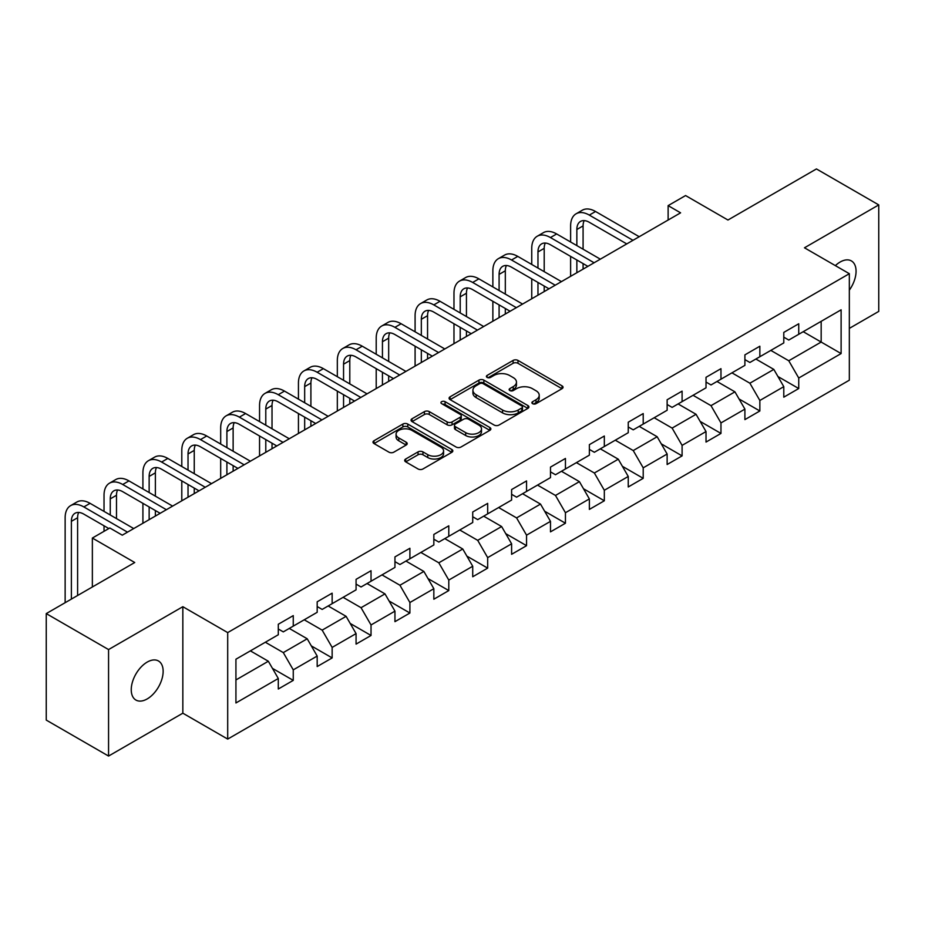 <?xml version="1.0" encoding="UTF-8"?>
<svg xmlns="http://www.w3.org/2000/svg" width="925" height="925" viewBox="0 0 925 925"><rect width="100%" height="100%" fill="white"/><g stroke="black" fill="none" stroke-linecap="round" stroke-linejoin="round"><path stroke-width="1.39" d="M532.615 403.682A2.417 1.399 0 0 0 536.038 403.682L562.03 388.673A3.457 2 0 0 0 563.048 387.263A3.457 2 0 0 0 562.03 385.852L517.988 360.426A3.457 2 0 0 0 513.097 360.426L487.105 375.434A2.417 1.399 0 0 0 486.4 376.417A2.417 1.399 0 0 0 487.105 377.412A2.417 1.399 0 0 0 490.528 377.412L493.892 375.469A11.077 6.394 0 0 1 509.548 375.469L513.225 377.585A11.077 6.394 0 0 1 516.462 382.106A11.077 6.394 0 0 1 513.225 386.627L509.86 388.569A2.417 1.399 0 0 0 509.143 389.564A2.417 1.399 0 0 0 509.86 390.547A2.417 1.399 0 0 0 513.283 390.547L516.647 388.604A11.077 6.394 0 0 1 532.303 388.604L535.968 390.72A11.077 6.394 0 0 1 539.217 395.241A11.077 6.394 0 0 1 535.968 399.762L532.615 401.704A2.417 1.399 0 0 0 531.898 402.699A2.417 1.399 0 0 0 532.615 403.682L532.615 401.704M147.202 698.93A22.558 13.019 120 0 0 161.933 679.054A22.558 13.019 120 0 0 158.476 660.982A22.558 13.019 120 0 0 147.202 662.092A22.558 13.019 120 0 0 132.46 681.979A22.558 13.019 120 0 0 135.917 700.052A22.558 13.019 120 0 0 147.202 698.93M849.335 290.161A22.558 13.019 120 0 0 851.393 260.919A22.558 13.019 120 0 0 840.12 262.041A22.558 13.019 120 0 0 835.356 265.625M405.693 459.02A3.457 2 0 0 0 404.676 460.43A3.457 2 0 0 0 405.693 461.841L418.054 468.975A3.457 2 0 0 0 422.945 468.975L451.816 452.313A3.457 2 0 0 0 452.822 450.903A3.457 2 0 0 0 451.816 449.481L407.775 424.055A3.457 2 0 0 0 402.884 424.055L374.012 440.728A3.457 2 0 0 0 372.995 442.138A3.457 2 0 0 0 374.012 443.549L388.939 452.163A3.457 2 0 0 0 393.83 452.163L406.179 445.041A3.457 2 0 0 0 407.197 443.618A3.457 2 0 0 0 406.179 442.208L398.779 437.941A9.25 5.342 0 0 1 396.073 434.16A9.25 5.342 0 0 1 401.785 429.223A9.25 5.342 0 0 1 411.868 430.379L440.867 447.122A9.25 5.342 0 0 1 443.572 450.903A9.25 5.342 0 0 1 437.86 455.84A9.25 5.342 0 0 1 427.778 454.672L422.945 451.886A3.457 2 0 0 0 418.054 451.886L405.693 459.02L405.693 461.841M849.335 328.387L878.75 311.401L878.75 204.911L816.44 168.94L727.952 220.023L685.575 195.557L668.128 205.627L680.592 212.831L122.273 535.17L109.809 527.978L92.361 538.049L92.361 586.982M108.56 649.57L108.56 756.06L182.838 713.187L182.838 606.696L108.56 649.57L46.25 613.599L134.738 562.516L92.361 538.049M182.838 606.696L227.7 632.596L849.335 273.696L849.335 380.187L227.7 739.087L227.7 632.596M878.75 204.911L804.472 247.796L849.335 273.696M494.135 425.049A3.457 2 0 0 0 499.026 425.049L527.898 408.376A3.457 2 0 0 0 528.915 406.965A3.457 2 0 0 0 527.898 405.555L483.868 380.129A3.457 2 0 0 0 478.965 380.129L450.093 396.802A3.457 2 0 0 0 449.087 398.212A3.457 2 0 0 0 450.093 399.623L494.135 425.049M442.624 404.213A2.417 1.399 0 0 1 445.087 404.549L445.087 401.67L489.857 427.523A3.457 2 0 0 1 490.874 428.934A3.457 2 0 0 1 489.857 430.345L460.985 447.018A3.457 2 0 0 1 456.094 447.018L412.053 421.592L412.053 418.759A3.457 2 0 0 0 411.047 420.17A3.457 2 0 0 0 412.053 421.592M412.053 418.759L424.413 411.625A3.457 2 0 0 1 429.304 411.625L447.168 421.939A3.457 2 0 0 0 452.059 421.939L460.257 417.21A3.457 2 0 0 0 461.263 415.799A3.457 2 0 0 0 460.257 414.388L441.653 403.647A2.417 1.399 0 0 1 440.947 402.664A2.417 1.399 0 0 1 442.439 401.369A2.417 1.399 0 0 1 445.087 401.67M108.56 756.06L46.25 720.089L46.25 613.599M272.447 668.359L293.26 680.372L293.26 669.862L317.183 656.056L317.183 666.555L332.144 657.918L332.144 647.419L356.067 633.602L356.067 644.112L371.029 635.475L371.029 624.965L394.952 611.147L394.952 621.658L409.902 613.021L409.902 602.522L433.837 588.705L433.837 599.215L448.787 590.578L448.787 580.067L472.721 566.25L472.721 576.761L487.672 568.123L487.672 557.625L511.606 543.808L511.606 554.306L526.556 545.681L526.556 535.17L550.491 521.353L550.491 531.863L565.441 523.226L565.441 512.727L589.364 498.91L589.364 509.409L604.326 500.783L604.326 490.273L628.248 476.456L628.248 486.966L643.21 478.329L643.21 467.83L667.133 454.013L667.133 464.512L682.095 455.886L682.095 445.376L706.018 431.559L706.018 442.069L720.968 433.432L720.968 422.922L744.903 409.116L744.903 419.615L759.853 410.978L759.853 400.479L783.787 386.662L783.787 397.172L798.737 388.535L798.737 378.024L841.114 353.57L841.114 309.817L821.169 321.333L821.169 342.053L841.114 353.57M293.26 680.372L278.298 689.009L278.298 678.499L235.933 702.965L235.933 659.213L278.298 634.758L278.298 624.248L293.26 615.611L293.26 626.121L317.183 612.304L317.183 601.793L332.144 593.168L332.144 603.667L356.067 589.849L356.067 579.351L371.029 570.713L371.029 581.224L394.952 567.407L394.952 556.896L409.902 548.271L409.902 558.769L433.837 544.952L433.837 534.453L448.787 525.816L448.787 536.327L472.721 522.509L472.721 511.999L487.672 503.373L487.672 513.872L511.606 500.055L511.606 489.556L526.556 480.919L526.556 491.429L550.491 477.612L550.491 467.102L565.441 458.465L565.441 468.975L589.364 455.158L589.364 444.659L604.326 436.022L604.326 446.521L628.248 432.715L628.248 422.205L643.21 413.567L643.21 424.078L667.133 410.261L667.133 399.762L682.095 391.125L682.095 401.623L706.018 387.818L706.018 377.308L720.968 368.67L720.968 379.181L744.903 365.363L744.903 354.865L759.853 346.228L759.853 356.726L783.787 342.921L783.787 332.41L798.737 323.773L798.737 334.283L841.114 309.817M289.271 628.422L307.216 638.782L283.293 652.599L265.336 642.239M278.298 629L283.293 631.879L293.26 626.121M283.293 652.599L293.26 669.862M307.216 638.782L317.183 656.056M328.155 605.968L346.1 616.339L322.166 630.145L304.221 619.785M317.183 606.546L322.166 609.425L332.144 603.667M322.166 630.145L332.144 647.419M346.1 616.339L356.067 633.602M367.04 583.525L384.985 593.885L361.051 607.702L343.106 597.342M356.067 584.103L361.051 586.982L371.029 581.224M361.051 607.702L371.029 624.965M384.985 593.885L394.952 611.147M405.925 561.07L423.87 571.43L399.935 585.248L381.99 574.887M394.952 561.648L399.935 564.528L409.902 558.769M399.935 585.248L409.902 602.522M423.87 571.43L433.837 588.705M444.798 538.627L462.754 548.988L438.82 562.805L420.875 552.445M433.837 539.206L438.82 542.073L448.787 536.327M438.82 562.805L448.787 580.067M462.754 548.988L472.721 566.25M483.683 516.173L501.627 526.533L477.705 540.35L459.76 529.99M472.721 516.751L477.705 519.63L487.672 513.872M477.705 540.35L487.672 557.625M501.627 526.533L511.606 543.808M522.567 493.73L540.512 504.09L516.589 517.908L498.644 507.547M511.606 494.297L516.589 497.176L526.556 491.429M516.589 517.908L526.556 535.17M540.512 504.09L550.491 521.353M561.452 471.276L579.397 481.636L555.474 495.453L537.529 485.093M550.491 471.854L555.474 474.733L565.441 468.975M555.474 495.453L565.441 512.727M579.397 481.636L589.364 498.91M600.337 448.833L618.282 459.193L594.359 473.01L576.402 462.639M589.364 449.4L594.359 452.279L604.326 446.521M594.359 473.01L604.326 490.273M618.282 459.193L628.248 476.456M639.221 426.379L657.166 436.739L633.232 450.556L615.287 440.196M628.248 426.957L633.232 429.836L643.21 424.078M633.232 450.556L643.21 467.83M657.166 436.739L667.133 454.013M678.106 403.936L696.051 414.296L672.117 428.102L654.172 417.742M667.133 404.502L672.117 407.382L682.095 401.623M672.117 428.102L682.095 445.376M696.051 414.296L706.018 431.559M716.991 381.482L734.936 391.842L711.001 405.659L693.056 395.299M706.018 382.06L711.001 384.939L720.968 379.181M711.001 405.659L720.968 422.922M734.936 391.842L744.903 409.116M755.864 359.027L773.82 369.399L749.886 383.204L731.941 372.844M744.903 359.605L749.886 362.484L759.853 356.726M749.886 383.204L759.853 400.479M773.82 369.399L783.787 386.662M803.224 331.693L821.169 342.053L788.771 360.762L770.826 350.402M783.787 337.163L788.771 340.042L798.737 334.283M788.771 360.762L798.737 378.024M182.838 713.187L227.7 739.087M668.128 205.627L668.128 220.023M235.933 679.944L268.331 661.236L250.386 650.865M268.331 661.236L278.298 678.499M777.925 376.521L798.737 388.535M739.04 398.964L759.853 410.978M700.167 421.418L720.968 433.432M661.282 443.861L682.095 455.886M622.398 466.316L643.21 478.329M583.513 488.758L604.326 500.783M544.628 511.213L565.441 523.226M505.744 533.656L526.556 545.681M466.859 556.11L487.672 568.123M427.974 578.564L448.787 590.578M389.101 601.007L409.902 613.021M350.217 623.462L371.029 635.475M311.332 645.904L332.144 657.918M533.575 404.028L535.968 402.641A11.077 6.394 0 0 0 539.217 398.12L539.217 395.241M516.462 382.106L516.462 384.985A11.077 6.394 0 0 1 513.225 389.506L510.82 390.893M561.984 388.708L517.988 363.305A3.457 2 0 0 0 513.097 363.305L488.076 377.758M527.851 408.411L483.868 383.008A3.457 2 0 0 0 478.965 383.008L450.14 399.646M521.781 407.96A2.417 1.399 0 0 0 522.498 406.965A2.417 1.399 0 0 0 521.781 405.983L483.127 383.667A2.417 1.399 0 0 0 479.705 383.667L476.155 385.713A11.077 6.394 0 0 0 472.918 390.234A11.077 6.394 0 0 0 476.155 394.755L502.576 410.006A11.077 6.394 0 0 0 518.231 410.006L521.781 407.96L521.781 410.839A2.417 1.399 0 0 0 522.498 409.844L522.498 406.965M472.918 390.234L472.918 393.113A11.077 6.394 0 0 0 476.155 397.623L476.155 394.755M521.781 410.839L518.231 412.885A11.077 6.394 0 0 1 502.576 412.885L476.155 397.623M412.099 421.615L424.413 414.504L424.413 411.625M461.263 415.799L461.263 418.678A3.457 2 0 0 1 460.257 420.089L452.059 424.818A3.457 2 0 0 1 447.168 424.818L429.304 414.504A3.457 2 0 0 0 424.413 414.504M445.087 404.549L489.811 430.368M465.691 432.646A9.25 5.342 0 0 0 475.785 433.802A9.25 5.342 0 0 0 481.497 428.865A9.25 5.342 0 0 0 478.78 425.084L468.57 419.187A3.457 2 0 0 0 463.679 419.187L455.482 423.916A3.457 2 0 0 0 454.464 425.327A3.457 2 0 0 0 455.482 426.749L465.691 432.646L465.691 435.525A9.25 5.342 0 0 0 475.785 436.681A9.25 5.342 0 0 0 481.497 431.744L481.497 428.865M454.464 425.327L454.464 428.206A3.457 2 0 0 0 455.482 429.616L455.482 426.749M465.691 435.525L455.482 429.616M443.572 450.903L443.572 453.77A9.25 5.342 0 0 1 437.86 458.708A9.25 5.342 0 0 1 427.778 457.551L422.945 454.765A3.457 2 0 0 0 418.054 454.765L405.74 461.876M396.073 434.16L396.073 437.039A9.25 5.342 0 0 0 398.779 440.82L398.779 437.941M406.133 445.064L398.779 440.82M451.77 452.337L407.775 426.934A3.457 2 0 0 0 402.884 426.934L374.058 443.584M570.621 242.015L570.621 225.897A26.432 15.262 60 0 1 576.102 213.791L582.334 210.195A26.432 15.262 60 0 1 595.55 211.501L639.221 236.719M576.102 213.791A26.432 15.262 60 0 1 589.317 215.097L632.989 240.315M626.757 243.911L589.317 222.301A17.621 10.175 -120 0 0 580.507 221.422A17.621 10.175 -120 0 0 576.853 229.492L576.853 245.611M584.195 220.613A17.621 10.175 -120 0 0 583.085 225.897L583.085 249.207M576.853 259.994L576.853 272.713M583.085 263.59L583.085 269.117M570.621 276.321L570.621 256.398M531.748 264.457L531.748 248.339A26.432 15.262 60 0 1 537.217 236.245L543.449 232.637A26.432 15.262 60 0 1 556.665 233.956L600.337 259.162M537.217 236.245A26.432 15.262 60 0 1 550.433 237.552L594.104 262.758M587.872 266.354L550.433 244.743A17.621 10.175 -120 0 0 541.622 243.876A17.621 10.175 -120 0 0 537.968 251.935L537.968 268.053M545.311 243.055A17.621 10.175 -120 0 0 544.201 248.339L544.201 271.649M537.968 282.449L537.968 295.168M544.201 286.045L544.201 291.572M531.748 298.763L531.748 278.853M492.863 286.912L492.863 270.794A26.432 15.262 60 0 1 498.332 258.688L504.564 255.092A26.432 15.262 60 0 1 517.78 256.398L561.452 281.616M498.332 258.688A26.432 15.262 60 0 1 511.548 259.994L555.22 285.212M548.988 288.808L511.548 267.198A17.621 10.175 -120 0 0 502.738 266.319A17.621 10.175 -120 0 0 499.095 274.39L499.095 290.508M506.426 265.51A17.621 10.175 -120 0 0 505.316 270.794L505.316 294.104M499.095 304.892L499.095 317.622M505.316 308.499L505.316 314.014M492.863 321.218L492.863 301.296M453.978 309.355L453.978 293.237A26.432 15.262 60 0 1 459.447 281.142L465.68 277.535A26.432 15.262 60 0 1 478.896 278.853L522.567 304.059M459.447 281.142A26.432 15.262 60 0 1 472.675 282.449L516.335 307.655M510.103 311.251L472.675 289.641A17.621 10.175 -120 0 0 463.853 288.773A17.621 10.175 -120 0 0 460.211 296.833L460.211 312.951M467.541 287.952A17.621 10.175 -120 0 0 466.443 293.237L466.443 316.547M460.211 327.346L460.211 340.065M466.443 330.942L466.443 336.469M453.978 343.661L453.978 323.75M415.094 331.809L415.094 315.691A26.432 15.262 60 0 1 420.563 303.585L426.795 299.989A26.432 15.262 60 0 1 440.022 301.296L483.683 326.513M420.563 303.585A26.432 15.262 60 0 1 433.79 304.892L477.45 330.109M471.218 333.705L433.79 312.095A17.621 10.175 -120 0 0 424.98 311.216A17.621 10.175 -120 0 0 421.326 319.287L421.326 335.405M428.657 310.407A17.621 10.175 -120 0 0 427.558 315.691L427.558 339.001M421.326 349.789L421.326 362.519M427.558 353.396L427.558 358.912M415.094 366.115L415.094 346.193M376.209 354.252L376.209 338.134A26.432 15.262 60 0 1 381.69 326.039L387.91 322.443A26.432 15.262 60 0 1 401.138 323.75L444.798 348.956M381.69 326.039A26.432 15.262 60 0 1 394.906 327.346L438.577 352.552M432.345 356.16L394.906 334.538A17.621 10.175 -120 0 0 386.095 333.671A17.621 10.175 -120 0 0 382.441 341.741L382.441 357.848M389.772 332.85A17.621 10.175 -120 0 0 388.673 338.134L388.673 361.455M382.441 372.243L382.441 384.962M388.673 375.839L388.673 381.366M376.209 388.558L376.209 368.647M337.324 376.706L337.324 360.588A26.432 15.262 60 0 1 342.805 348.482L349.037 344.886A26.432 15.262 60 0 1 362.253 346.193L405.925 371.411M342.805 348.482A26.432 15.262 60 0 1 356.021 349.789L399.692 375.007M393.46 378.603L356.021 356.992A17.621 10.175 -120 0 0 347.21 356.113A17.621 10.175 -120 0 0 343.557 364.184L343.557 380.302M350.887 355.304A17.621 10.175 -120 0 0 349.789 360.588L349.789 383.898M343.557 394.697L343.557 407.416M349.789 398.293L349.789 403.82M337.324 411.012L337.324 391.09M298.44 399.149L298.44 383.031A26.432 15.262 60 0 1 303.92 370.937L310.153 367.341A26.432 15.262 60 0 1 323.368 368.647L367.04 393.853M303.92 370.937A26.432 15.262 60 0 1 317.136 372.243L360.808 397.449M354.576 401.057L317.136 379.435A17.621 10.175 -120 0 0 308.326 378.568A17.621 10.175 -120 0 0 304.672 386.638L304.672 402.745M312.014 377.747A17.621 10.175 -120 0 0 310.904 383.031L310.904 406.353M304.672 417.14L304.672 429.859M310.904 420.736L310.904 426.263M298.44 433.455L298.44 413.544M259.555 421.603L259.555 405.485A26.432 15.262 60 0 1 265.036 393.379L271.268 389.783A26.432 15.262 60 0 1 284.484 391.09L328.155 416.308M265.036 393.379A26.432 15.262 60 0 1 278.252 394.697L321.923 419.904M315.691 423.5L278.252 401.889A17.621 10.175 -120 0 0 269.441 401.011A17.621 10.175 -120 0 0 265.787 409.081L265.787 425.199M273.129 400.201A17.621 10.175 -120 0 0 272.019 405.485L272.019 428.795M265.787 439.595L265.787 452.313M272.019 443.191L272.019 448.717M259.555 455.909L259.555 435.987M220.682 444.046L220.682 427.94A26.432 15.262 60 0 1 226.151 415.834L232.383 412.238A26.432 15.262 60 0 1 245.599 413.544L289.271 438.751M226.151 415.834A26.432 15.262 60 0 1 239.367 417.14L283.038 442.358M276.806 445.954L239.367 424.332A17.621 10.175 -120 0 0 230.556 423.465A17.621 10.175 -120 0 0 226.903 431.536L226.903 447.654M234.245 422.656A17.621 10.175 -120 0 0 233.135 427.94L233.135 451.25M226.903 462.038L226.903 474.756M233.135 465.633L233.135 471.16M220.682 478.352L220.682 458.442M181.797 466.501L181.797 450.382A26.432 15.262 60 0 1 187.266 438.277L193.498 434.681A26.432 15.262 60 0 1 206.714 435.987L250.386 461.205M187.266 438.277A26.432 15.262 60 0 1 200.482 439.595L244.154 464.801M237.922 468.397L200.482 446.787A17.621 10.175 -120 0 0 191.672 445.908A17.621 10.175 -120 0 0 188.029 453.978L188.029 470.097M195.36 445.098A17.621 10.175 -120 0 0 194.25 450.382L194.25 473.692M188.029 484.492L188.029 497.211M194.25 488.088L194.25 493.615M181.797 500.807L181.797 480.896M142.912 488.943L142.912 472.837A26.432 15.262 60 0 1 148.382 460.731L154.614 457.135A26.432 15.262 60 0 1 167.83 458.442L211.501 483.648M148.382 460.731A26.432 15.262 60 0 1 161.609 462.038L205.269 487.255M199.037 490.851L161.609 469.229A17.621 10.175 -120 0 0 152.787 468.362A17.621 10.175 -120 0 0 149.145 476.433L149.145 492.551M156.475 467.553A17.621 10.175 -120 0 0 155.377 472.837L155.377 496.147M149.145 506.935L149.145 519.653M155.377 510.531L155.377 516.058M142.912 523.261L142.912 503.339M104.028 511.398L104.028 495.28A26.432 15.262 60 0 1 109.497 483.174L115.729 479.578A26.432 15.262 60 0 1 128.957 480.896L172.617 506.102M109.497 483.174A26.432 15.262 60 0 1 122.724 484.492L166.384 509.698M160.152 513.294L122.724 491.684A17.621 10.175 -120 0 0 113.914 490.805A17.621 10.175 -120 0 0 110.26 498.876L110.26 514.994M117.591 489.996A17.621 10.175 -120 0 0 116.492 495.28L116.492 518.59M104.028 531.308L104.028 525.793M65.143 602.695L65.143 517.734A26.432 15.262 60 0 1 70.624 505.628L76.844 502.032A26.432 15.262 60 0 1 90.072 503.339L133.732 528.557M70.624 505.628A26.432 15.262 60 0 1 83.84 506.935L127.511 532.153M108.815 528.557L83.84 514.138A17.621 10.175 -120 0 0 75.029 513.259A17.621 10.175 -120 0 0 71.375 521.33L71.375 599.088M78.706 512.45A17.621 10.175 -120 0 0 77.608 517.734L77.608 595.492M535.968 402.641L535.968 399.762M509.86 390.547L509.86 388.569M513.225 389.506L513.225 386.627M487.105 377.412L487.105 375.434M513.097 363.305L513.097 360.426M517.988 363.305L517.988 360.426M562.03 388.673L562.03 385.852M450.093 399.623L450.093 396.802M478.965 383.008L478.965 380.129M483.868 383.008L483.868 380.129M527.898 408.376L527.898 405.555M502.576 412.885L502.576 410.006M518.231 412.885L518.231 410.006M429.304 414.504L429.304 411.625M447.168 424.818L447.168 421.939M452.059 424.818L452.059 421.939M460.257 420.089L460.257 417.21M489.857 430.345L489.857 427.523M418.054 454.765L418.054 451.886M422.945 454.765L422.945 451.886M427.778 457.551L427.778 454.672M406.179 445.041L406.179 442.208M374.012 443.549L374.012 440.728M402.884 426.934L402.884 424.055M407.775 426.934L407.775 424.055M451.816 452.313L451.816 449.481M595.55 211.501L589.317 215.097M583.085 225.897L576.853 229.492M556.665 233.956L550.433 237.552M544.201 248.339L537.968 251.935M517.78 256.398L511.548 259.994M505.316 270.794L499.095 274.39M478.896 278.853L472.675 282.449M466.443 293.237L460.211 296.833M440.022 301.296L433.79 304.892M427.558 315.691L421.326 319.287M401.138 323.75L394.906 327.346M388.673 338.134L382.441 341.741M362.253 346.193L356.021 349.789M349.789 360.588L343.557 364.184M323.368 368.647L317.136 372.243M310.904 383.031L304.672 386.638M284.484 391.09L278.252 394.697M272.019 405.485L265.787 409.081M245.599 413.544L239.367 417.14M233.135 427.94L226.903 431.536M206.714 435.987L200.482 439.595M194.25 450.382L188.029 453.978M167.83 458.442L161.609 462.038M155.377 472.837L149.145 476.433M128.957 480.896L122.724 484.492M116.492 495.28L110.26 498.876M90.072 503.339L83.84 506.935M77.608 517.734L71.375 521.33"/></g></svg>

